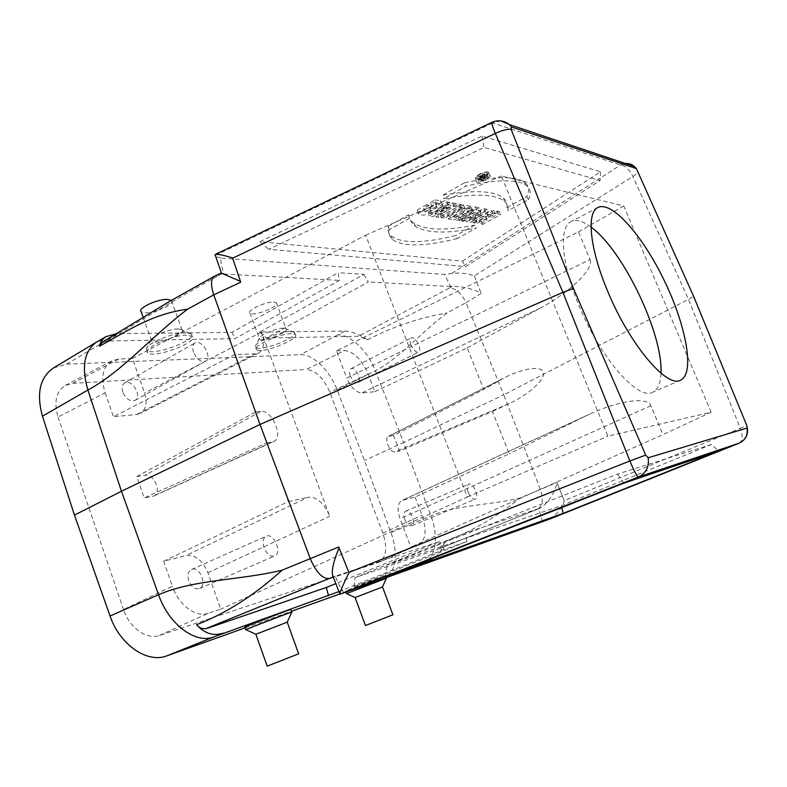 <?xml version="1.0" encoding="UTF-8"?>
<svg xmlns="http://www.w3.org/2000/svg" width="787" height="787" viewBox="0 0 787 787"><rect width="100%" height="100%" fill="white"/><g stroke="black" fill="none" stroke-linecap="round" stroke-linejoin="round"><path stroke-width="0.59" stroke-dasharray="3.94 2.95" d="M273.699 302.051L276.355 302.759C280.625 306.163 253.08 317.004 249.991 313.137C246.4 310.57 265.652 301.529 273.699 302.051M171.32 300.388L171.438 300.496C176.642 304.913 145.015 316.63 141.148 311.701M365.443 625.517L392.91 614.814M267.187 666.136L298.657 653.83M291.406 333.698C279.877 333.432 251.427 346.496 256.503 349.664C260.792 354.563 301.087 338.735 295.145 334.475L291.406 333.698M53.496 367.942L66.629 364.145L300.457 354.681C312.872 353.884 329.832 370.539 337.161 390.018L364.509 460.533L390.923 532.602C398.468 552.523 395.822 573.802 384.469 577.983L424.537 562.026C436.018 557.727 438.703 536.124 430.902 515.829L403.603 442.51L364.509 460.533M66.629 364.145L117.863 333.678L232.057 332.36L338.164 272.695L339.443 280.379L235.077 338.617L107.032 341.027L102.28 342.207M337.161 390.018L375.369 370.795C400.337 357.613 421.625 331.888 447.055 312.911L466.022 302.68L503.769 394.799L403.603 442.51L375.369 370.795C367.726 350.854 350.343 334.209 337.751 334.878L344.775 331.061L259.799 332.045L363.85 274.378L338.164 272.695M186.696 335.164C172.412 334.898 141.916 348.828 147.828 352.842C153.219 359.098 199.455 341.883 192.195 336.334L186.696 335.164M264.009 547.811C262.278 542.046 262.996 538.18 266.173 536.222C273.748 532.317 282.612 553.045 274.614 555.996C270.394 556.97 266.862 554.235 264.009 547.811M193.533 352.301C192.087 347.775 192.569 344.676 194.969 342.994C201.747 338.617 212.883 357.721 205.614 361.203C200.941 362.443 196.917 359.472 193.533 352.301M468.354 492.642C466.839 488.215 467.006 485.382 468.836 484.153C473.144 481.9 479.814 497.62 475.191 499.165C472.771 499.568 470.488 497.394 468.354 492.642M410.991 345.109C409.683 341.371 409.791 338.961 411.316 337.879C415.329 335.419 422.865 350.333 418.517 352.114C415.88 352.586 413.382 350.254 410.991 345.109M221.108 273.03L224.088 274.004C222.082 268.229 220.911 262.917 220.586 258.057L444.478 274.447L451.797 273.423C459.952 272.548 467.439 273.364 474.266 275.903L632.896 176.504C636.437 174.163 638.159 172.392 638.05 171.182M500.876 120.893L492.731 122.988L620.549 165.024C625.272 165.624 629.393 169.451 632.896 176.504L688.458 299.394L693.573 296.237M338.931 591.598L444.153 549.424L467.025 541.495L465.343 532.996L355.035 577.619L439.608 548.608L537.521 509.189C542.696 505.982 543.66 499.44 540.413 489.563L503.769 394.799L688.458 299.394L740.331 428.335L746.794 425.541M542.577 521.742L538.711 508.609L465.343 532.996M343.958 592.916C340.614 587.978 337.741 582.41 335.341 576.212L439.431 541.604L335.842 583.61M444.153 549.424L439.431 541.604M549.867 519.007C556.743 514.58 561.574 508.51 564.338 500.807L556.881 482.529L520.168 497.955C489.366 505.441 457.158 504.634 430.902 515.829L390.923 532.602M462.363 261.156L600.471 171.812L482.057 136.043L259.907 241.698L462.363 261.156L465.668 266.626L600.166 180.479L484.025 147.435L268.701 249.292L465.668 266.626M220.586 258.057L215.697 256.503L215.018 255.519L492.731 122.988L491.944 122.339M363.85 274.378L368.336 281.972L266.262 338.036L358.4 336.295L367.568 339.827C392.398 326.772 418.891 317.8 447.055 312.911M224.088 274.004L339.443 280.379M474.345 276.099L480.906 292.843C471.58 288.495 461.959 286.33 452.053 286.36L450.567 286.517L444.478 274.447M450.567 286.517L368.336 281.972M711.586 444.439L617.49 474.099L387.145 565.056L561.269 505.687L711.586 444.439L718.511 451.128M564.338 500.807L557.127 483.159C553.94 494.187 548.382 502.46 540.443 507.979L538.711 508.609M459.224 220.714L465.993 216.956L457.119 220.38L453.548 219.809L464.064 215.874C462.913 214.054 474.345 208.88 476.824 210.05L480.768 210.847L462.117 221.177L459.224 220.714L458.349 217.458L465.835 213.287L465.993 216.956M492.613 212.982L495.308 213.474L488.589 217.163L491.511 217.665L498.21 213.995L500.866 214.477L482.647 224.433L479.932 224.01L487.094 220.085L484.153 219.593L476.971 223.538L474.207 223.095L492.613 212.982L491.236 210.05L493.685 210.503L495.308 213.474M528.362 199.632C531.599 193.199 530.625 188.28 525.411 184.876C515.8 179.092 495.918 179.515 465.737 186.155L443.73 198.698C475.978 193.179 496.253 194.153 504.556 201.6C507.458 204.03 508.569 207.099 507.91 210.808L528.362 199.632L526.847 196.583C530.015 190.149 529.002 185.22 523.808 181.787C514.196 175.954 494.393 176.308 464.379 182.85L465.737 186.155M463.13 221.334L485.235 211.654L488.393 212.224L473.213 222.937L470.449 222.495L472.938 220.773L469.79 220.262L466.248 221.836L463.13 221.334L462.313 218.107L483.808 208.683L485.235 211.654M448.098 218.943L451.099 219.425L465.471 211.408L467.763 211.811L472.249 209.312L464.714 207.955L460.188 210.483L462.52 210.896L448.098 218.943L447.223 215.628L449.928 216.081L451.099 219.425M427.803 207.994L431.05 208.545L425.147 211.9C427.036 213.592 438.457 207.955 436.608 206.479L431.453 206.007L436.421 203.174L442.087 203.892C443.622 206.125 440.081 209.175 431.463 213.031C424.537 215.402 420.248 215.707 418.605 213.946L418.192 213.464L427.803 207.994L426.357 204.807L429.299 205.318L431.05 208.545M441.153 217.842L460.228 207.148L463.218 207.689L444.202 218.333L441.153 217.842L440.258 214.497L458.801 204.059L460.228 207.148M457.119 238.579C424.144 246.764 402.462 246.97 392.093 239.199C389.408 236.808 388.463 233.65 389.24 229.715L410.116 217.832C410.46 221.413 412.299 224.265 415.615 226.39C426.898 233.355 447.232 233.857 476.607 227.925L457.119 238.579L455.899 235.49C423.072 243.577 401.468 243.704 391.119 235.854C388.444 233.444 387.489 230.276 388.237 226.351L389.24 229.715M489.475 175.265L489.957 175.462C493.095 177.154 478.624 184.178 476.568 181.964C474.148 180.351 486.032 174.173 489.475 175.265M440.287 211.565L454.04 206.027L457.945 206.735L438.821 217.478L435.841 216.996L446.75 210.916L432.88 216.533L428.866 215.894L448.187 204.974L451.187 205.515L440.287 211.565L437.483 208.978L445.363 205.791L446.652 208.988M188.762 580.895C187.168 575.317 188.063 571.519 191.438 569.493C199.436 565.42 207.876 585.38 199.465 588.528C195.048 589.62 191.477 587.072 188.762 580.895M159.377 635.463L208.034 613.339L220.754 609.177L207.916 572.749C202.633 560.295 195.324 554.569 185.968 555.563L163.647 561.259L172.323 586.256L123.52 609.541C129.422 627.829 146.884 640.146 159.377 635.463L379.147 562.193C386.338 557.432 387.568 547.772 382.836 533.192L329.851 392.3C323.634 378.006 315.774 370.392 306.271 369.477L344.676 350.559C353.943 351.72 361.764 359.58 368.139 374.159L374.838 391.71L361.833 392.959C355.98 392.536 350.953 387.568 346.733 378.035L590.024 259.533L578.504 231.88L336.442 350.864L346.733 378.035M208.034 613.339C195.904 617.834 178.511 604.957 172.323 586.256M122.772 392.152C121.444 387.775 122.054 384.705 124.602 382.954C131.773 378.37 142.644 396.668 134.98 400.386C130.091 401.793 126.028 399.048 122.772 392.152M118.867 359L72.758 383.348L65.429 385.384C56.133 391.395 53.664 401.941 58.012 417.012L105.133 392.792C100.549 377.396 102.743 366.762 111.734 360.889L118.867 359L132.423 358.498L144.582 392.988C147.602 402.796 146.166 409.614 140.273 413.46L258.716 352.96L255.303 353.835L234.674 354.603L113.456 416.746L136.554 414.533L140.273 413.46M105.133 392.792L113.456 416.746M404.803 519.528C403.387 515.219 403.682 512.416 405.659 511.137C410.312 508.746 416.707 524.034 411.758 525.726C409.181 526.208 406.859 524.152 404.803 519.528M374.838 391.71L467.232 347.815L483.73 389.476L393.569 435.437L399.521 451.02L492.426 411.444L509.199 453.794L415.064 497.05L401.862 500.493C397.612 503.316 397.012 509.405 400.062 518.761L410.804 547.113L418.418 544.624L378.468 562.449M415.064 497.05L421.98 515.16C426.918 529.985 425.954 539.725 419.068 544.378L418.418 544.624M350.284 375.891C349.054 372.241 349.271 369.841 350.923 368.7C355.262 366.093 362.61 380.554 357.937 382.502C355.144 383.082 352.596 380.878 350.284 375.891M336.442 350.864L344.676 350.559M349.113 590.122L345.601 591.293C341.273 592.454 383.348 576.114 385.502 575.809L349.113 590.122M290.856 609.581L245.091 627.141M245.318 627.78L291.465 611.273M339.709 594.018L384.469 577.983M384.056 578.15L432.073 559.016C437.474 556.566 441.753 550.733 444.911 541.515C471.728 531.441 496.813 516.921 520.168 497.955M467.025 541.495L354.022 586.718L431.67 559.163M72.758 383.348L306.271 369.477M58.012 417.012L123.52 609.541M344.775 331.061C351.091 331.209 358.695 334.131 367.568 339.827M424.095 562.184L432.073 559.016M109.275 338.636L97.303 341.647M117.863 333.678L116.574 333.718M385.355 576.792L387.145 565.056M623.993 483.11L617.49 474.099M561.731 507.556L561.269 505.687M439.608 548.608L444.911 541.515M354.022 586.718L355.035 577.619M333.088 576.487L335.341 576.212M482.057 136.043L484.025 147.435M259.907 241.698L268.701 249.292M600.471 171.812L600.166 180.479M259.799 332.045L266.262 338.036M232.057 332.36L235.077 338.617M163.647 561.259L288.416 501.565L266.941 442.855L144.198 497.974L136.761 476.597L255.657 411.995L234.674 354.603M258.726 352.96L259.169 352.714C264.068 348.936 264.855 342.07 261.53 332.124L329.714 516.311C325.533 506.002 319.797 499.666 312.508 497.315L308.12 497.207L185.968 555.563M288.416 501.565L308.12 497.207M255.657 411.995L260.733 411.453C272.095 409.476 284.097 437.602 273.591 441.645L266.941 442.855M591.067 227.128C582.862 220.99 576.173 219.17 570.998 221.659C558.78 227.02 561.21 263.015 578.642 304.726C599.979 357.701 638.139 400.967 652.669 392.26C657.843 389.791 660.627 383.436 660.991 373.205M711.153 412.221L623.747 205.958L501.388 175.983L607.889 436.155L711.153 412.221L662.939 434.64L410.804 547.113M132.423 358.498L365.65 235.175L467.36 496.99L220.754 609.177M467.36 496.99L607.889 436.155M365.65 235.175L501.388 175.983M402.61 500.227L589.433 414.267C618.11 400.79 647.622 396.245 650.888 405.708L662.939 434.64M578.504 231.88L623.747 205.958M467.232 347.815L540.089 308.209C569.414 292.597 594.618 268.603 590.024 259.533M492.426 411.444L509.297 403.554C528.038 394.907 544.752 380.131 543.483 372.841C542.499 365.404 523.867 367.814 505.234 377.357L483.73 389.476M584.288 416.717L509.199 453.794M136.761 476.597L145.083 475.269C154.016 473.282 162.161 492.751 153.76 496.046L144.198 497.974M393.569 435.437L388.404 436.362C383.653 438.202 390.047 453.214 395.015 451.846L399.521 451.02M429.299 205.318L423.455 208.653L425.147 211.9M423.455 208.653C425.265 210.572 437.533 204.63 435.565 203.007L430.627 202.456L431.453 206.007M430.627 202.456L435.024 199.947L436.421 203.174M435.024 199.947L440.454 200.685C441.979 202.879 438.526 205.86 430.105 209.647C423.416 211.929 419.235 212.205 417.572 210.473L418.192 213.464M417.199 210.04L426.357 204.807M458.801 204.059L461.516 204.561L463.218 207.689M461.516 204.561L443.022 214.949L444.202 218.333M443.022 214.949L440.258 214.497M449.928 216.081L464.291 208.043L465.471 211.408M464.291 208.043L466.583 208.457L467.763 211.811M466.583 208.457L470.567 206.233L472.249 209.312M470.567 206.233L463.297 204.886L464.714 207.955M463.297 204.886L459.293 207.138L460.188 210.483M459.293 207.138L461.625 207.561L462.52 210.896M461.625 207.561L447.223 215.628M474.482 218.166L476.263 218.461L480.985 215.235L474.482 218.166L472.8 215.156L474.945 215.52L476.263 218.461M474.945 215.52L480.621 211.624L480.985 215.235M483.808 208.683L486.789 209.234L488.393 212.224M486.789 209.234L472.033 219.701L473.213 222.937M472.033 219.701L469.554 219.288L470.449 222.495M469.554 219.288L472.033 217.556L472.938 220.773M472.033 217.556L468.678 216.996L469.79 220.262M468.678 216.996L465.147 218.57L466.248 221.836M465.147 218.57L462.313 218.107M480.621 211.624L472.8 215.156M388.237 226.351L408.502 214.772L410.116 217.832M408.502 214.772C408.915 218.314 410.765 221.147 414.051 223.272C425.334 230.306 445.59 230.916 474.827 225.112L476.607 227.925M474.827 225.112L455.899 235.49M487.802 171.999L488.265 172.176C491.009 173.602 479.529 179.711 476.086 178.679L475.486 178.403C473.174 176.839 484.507 170.936 487.802 171.999M479.46 174.704C483.061 172.865 485.609 172.245 487.104 172.865C488.914 174.114 480.001 178.767 477.355 177.951L476.971 177.803C476.302 177.154 477.129 176.121 479.46 174.704M481.014 178.177C484.398 176.445 486.789 175.865 488.196 176.436C490.035 177.724 480.345 182.427 478.653 181.069C478.024 180.469 478.811 179.505 481.014 178.177M464.379 182.85L443.002 195.068L443.73 198.698M443.002 195.068C475.063 189.716 495.249 190.798 503.552 198.314C506.415 200.744 507.556 203.803 506.976 207.483L507.91 210.808M506.976 207.483L526.847 196.583M493.685 210.503L486.966 214.202L488.589 217.163M486.966 214.202L490.153 214.762L491.511 217.665M490.153 214.762L496.853 211.093L498.21 213.995M496.853 211.093L499.253 211.536L500.866 214.477M499.253 211.536L481.536 221.255L482.647 224.433M481.536 221.255L479.076 220.852L479.932 224.01M479.076 220.852L486.228 216.917L487.094 220.085M486.228 216.917L483.021 216.366L484.153 219.593M483.021 216.366L475.85 220.321L476.971 223.538M475.85 220.321L473.351 219.907L474.207 223.095M473.351 219.907L491.236 210.05M473.744 212.657L469.711 214.89L468.363 211.88L467.281 211.693C468.54 209.913 470.4 209.145 472.849 209.381L473.744 212.657C471.443 212.52 469.809 213.208 468.836 214.723L467.281 211.693M472.849 209.381L468.363 211.88M465.835 213.287L456.017 217.074L457.119 220.38M456.017 217.074L452.781 216.543L453.548 219.809M452.781 216.543L463.14 212.667L464.064 215.874M463.14 212.667C461.546 211.064 472.849 205.83 475.279 207.011L476.824 210.05M475.279 207.011L479.106 207.807L480.768 210.847M479.106 207.807L460.966 217.881L462.117 221.177M460.966 217.881L458.349 217.458M469.711 214.89L468.836 214.723M445.363 205.791L452.555 202.908L454.04 206.027M452.555 202.908L456.234 203.577L457.945 206.735M456.234 203.577L437.631 214.064L438.821 217.478M437.631 214.064L434.945 213.621L435.841 216.996M434.945 213.621L446.78 207.011L446.75 210.916M446.78 207.011L431.738 213.1L432.88 216.533M431.738 213.1L427.961 212.48L428.866 215.894M427.961 212.48L446.75 201.826L448.187 204.974M446.75 201.826L449.446 202.328L451.187 205.515M449.446 202.328L442.943 206.007L444.409 209.342M442.943 206.007L437.483 208.978M481.044 180.42L487.369 177.419L485.982 177.095C483.956 177.341 482.756 177.97 482.372 178.974L479.244 180.007L483.139 179.229L481.044 180.42L480.08 176.888L481.782 180.597M484.221 178.619L485.618 177.823L483.779 178.501L482.706 175.393L484.644 174.281L485.618 177.823M484.644 174.281L482.706 175.393M480.513 176.996L485.559 174.124L487.369 177.419M485.559 174.124L484.32 173.819L481.28 175.403L482.392 178.983L481.28 175.403M481.555 175.491L478.437 176.504L479.244 180.007M478.437 176.504L480.06 180.193M478.87 176.603L482.628 175.432L483.139 179.229M482.628 175.432L480.08 176.888M474.266 275.903L480.906 292.843M232.618 258.185L240.733 282.199M338.676 547.004L348.877 572.405M557.127 483.159L556.881 482.529M107.032 341.027C139.968 320.447 176.986 298.686 218.088 275.755L214.615 276.119M481.152 293.453L466.022 302.68C461.575 293.325 456.057 288.426 449.456 287.993L358.4 336.295M283.448 328.169C276.512 327.963 259.415 335.173 259.336 338.321L259.602 339.148C262.553 342.63 290.196 331.77 286.065 328.74L283.448 328.169M290.59 331.504C280.526 331.248 255.352 341.853 255.332 346.329L255.706 347.48C260.005 352.428 300.29 336.6 294.328 332.301L290.59 331.504M178.137 328.917C169.726 328.72 151.724 336.059 151.281 339.856L151.596 341.066C155.295 345.523 187.021 333.718 181.984 329.783L178.137 328.917M185.811 332.685C173.602 332.439 147.051 343.26 146.51 348.68L146.962 350.372C152.373 356.698 198.59 339.492 191.31 333.885L185.811 332.685M287.245 622.163L255.814 634.224M291.751 612.227L245.997 629.689M382.512 586.954L355.104 597.559M386.358 578.219L346.428 593.536M337.751 334.878L300.457 354.681M451.797 273.423L620.549 165.024L625.458 163.529M739.219 443.14C742.682 440.759 743.056 435.821 740.331 428.335L564.259 500.611M537.236 509.297L540.108 508.107M218.088 275.755L222.662 273.591M334.15 576.566L333.245 576.92M452.053 286.36L449.456 287.993M368.139 374.159L329.851 392.3M382.836 533.192L421.98 515.16M207.916 572.749L329.714 516.311M261.53 332.124L144.582 392.988M650.888 405.708L400.062 518.761M136.554 414.533L255.303 353.835M540.089 308.209L361.833 392.959M271.968 442.127L152.481 496.459M260.733 411.453L145.083 475.269M499.991 380.19L389.024 436.165M509.297 403.554L395.015 451.846M430.105 209.647L431.463 213.031M482.165 175.265L483.838 178.521M484.113 174.153L485.225 177.734M484.32 173.819L485.982 177.095M153.76 496.046L273.591 441.645M388.404 436.362L505.234 377.357M65.429 385.384L111.734 360.889M379.147 562.193L419.068 544.378M589.433 414.267L401.862 500.493M435.565 203.007L436.608 206.479M440.454 200.685L442.087 203.892M417.572 210.473L418.605 213.946M391.119 235.854L392.093 239.199M414.051 223.272L415.615 226.39M475.486 178.403L476.568 181.964M488.265 172.176L489.957 175.462M488.196 176.436L487.104 172.865M478.653 181.069L476.971 177.803M504.556 201.6L503.552 198.314M525.411 184.876L523.808 181.787M483.779 178.501L482.087 175.226M339.974 594.264L339.777 593.762M537.521 509.189L540.443 507.979M439.825 548.519L537.491 509.199M597.894 207.512L570.998 221.659M680.558 380.18L652.669 392.26M357.937 382.502L418.517 352.114M350.923 368.7L411.316 337.879M411.758 525.726L475.191 499.165M405.659 511.137L468.836 484.153M134.98 400.386L205.614 361.203M124.602 382.954L194.969 342.994M199.465 588.528L274.614 555.996M191.438 569.493L266.173 536.222M249.991 313.137L259.602 339.148M276.355 302.759L286.065 328.74M259.336 338.321L255.332 346.329M284.894 328.268L292.685 331.642M255.706 347.48L256.503 349.664M294.328 332.301L295.145 334.475M143.165 317.377L151.596 341.066M171.438 300.496L181.984 329.783M151.281 339.856L146.51 348.68M180.302 329.074L188.939 332.901M146.962 350.372L147.828 352.842M191.31 333.885L192.195 336.334M386.23 577.766L385.502 575.809M345.936 592.208L345.601 591.293"/><path stroke-width="1.18" d="M143.165 317.377L141.148 311.701C136.968 308.465 157.587 298.844 167.533 299.434L171.32 300.388M392.91 614.814L365.443 625.517L355.104 597.559L382.512 586.954M298.657 653.83L267.187 666.136L255.854 634.263L287.245 622.163M645.724 455.083L573.467 288.495L511.107 129.245L511.412 126.933L636.378 168.595L693.573 296.237L746.774 425.492L747.07 428.059L648.154 457.768L645.724 455.083L629.875 460.975L562.912 292.361L495.318 133.446L232.618 258.185L240.733 282.199L213.769 294.84L187.64 309.143C152.334 335.675 122.192 371.651 87.888 390.037L42.459 416.195L74.46 515.101L121.464 491.255L259.995 424.468L213.769 294.84C210.582 285.12 210.818 278.903 214.467 276.198L214.615 276.119M511.107 129.245C506.877 129.068 501.614 130.475 495.318 133.446C492.642 126.805 491.501 123.106 491.895 122.359L491.944 122.339M573.467 288.495L562.912 292.361L259.995 424.468L310.196 558.475C316.177 572.405 322.532 579.075 329.271 578.494L205.879 628.646C202.367 629.128 199.249 627.819 196.514 624.75C225.879 613.476 254.398 595.297 282.071 570.191L338.676 547.004L348.877 572.405L629.875 460.975C634.096 470.921 636.89 476.283 638.277 477.06L339.64 594.323C340.073 591.637 343.191 584.426 348.985 572.69L348.985 572.69M549.867 519.007L339.64 594.323M563.187 513.39L385.355 576.792L623.993 483.11L718.511 451.128L563.187 513.39L561.731 507.556M245.997 629.689L245.091 627.141C239.878 628.498 288.131 609.846 290.816 609.463L290.856 609.581M74.46 515.101L110.052 616.005C119.752 644.927 147.562 663.657 166.874 655.846L245.318 627.78M291.465 611.273L339.709 594.018M110.052 616.005L158.541 594.706C168.752 624.386 195.55 644.228 213.759 636.939L338.931 591.598M106.265 336.502L96.86 341.902C84.219 350.766 81.228 366.811 87.888 390.037L121.464 491.255L158.541 594.706C194.822 579.143 239.327 580.531 282.071 570.191M42.459 416.195C36.222 393.47 39.901 377.386 53.496 367.942L96.86 341.902M223.154 633.161C213.405 636.319 204.531 633.515 196.514 624.75M187.64 309.143C151.645 314.111 128.37 330.481 99.408 346.231C100.343 341.942 102.644 338.705 106.284 336.531L116.574 333.718M335.842 583.61L326.28 587.486L207.522 628.233M328.553 595.759L326.28 587.486M214.448 276.188L169.51 301.441L102.28 342.197L99.408 346.231M660.991 373.205C663.215 334.013 622.979 249.971 591.067 227.128M240.448 281.353L221.108 273.03L214.605 276.099M232.529 257.92L232.529 257.92C223.99 255.273 218.284 254.083 215.422 254.349L215.018 255.519M339.04 547.9C333.039 562.498 331.052 572.021 333.088 576.487L339.777 593.762M607.466 290.688C589.67 248.505 586.374 212.49 597.894 207.512C612.05 200.331 643.422 236.7 664.779 281.608C686.372 326.398 695.029 373.658 680.558 380.18C666.963 388.532 629.315 344.253 607.466 290.688M246.036 629.787C240.832 631.204 289.104 612.542 291.761 612.099L291.751 612.227M355.085 597.53L346.496 593.605L386.358 578.219M511.412 126.933L509.425 124.592L500.876 120.893M625.458 163.529C628.892 163.263 631.882 164.267 634.43 166.529L636.073 168.408M549.523 519.154L738.963 443.248C745.299 440.208 748.004 435.142 747.07 428.059M648.154 457.768C649.334 466.848 646.038 473.282 638.277 477.06L739.219 443.14M213.759 636.939L166.874 655.846M333.245 576.92L329.271 578.494M215.52 254.319L491.895 122.359C498.132 119.703 503.975 120.45 509.425 124.592L634.43 166.529L636.378 168.595M549.68 519.086L739.062 443.209C745.702 439.972 748.447 434.729 747.286 427.498M215.697 256.503L221.472 273.138M298.676 653.889L287.235 622.114L291.82 612.089M255.814 634.224L246.095 629.767M291.761 612.099L290.816 609.463M392.929 614.863L382.492 586.925M382.512 586.925L386.407 578.111M346.428 593.536L345.936 592.208"/></g></svg>
